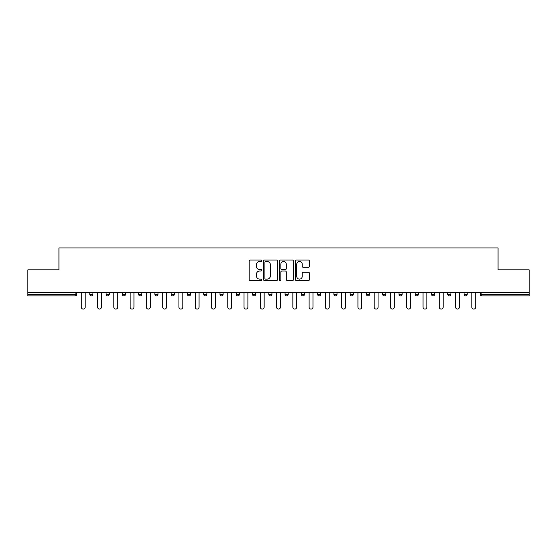<?xml version="1.0" encoding="UTF-8"?>
<svg xmlns="http://www.w3.org/2000/svg" width="557" height="557" viewBox="0 0 557 557"><rect width="100%" height="100%" fill="white"/><g stroke="black" fill="none" stroke-linecap="round" stroke-linejoin="round"><path stroke-width="0.84" d="M261.811 260.787A0.717 0.717 0 0 0 261.094 260.07L250.218 260.07A1.023 1.023 0 0 0 249.195 261.101L249.195 279.523A1.023 1.023 0 0 0 250.218 280.547L261.094 280.547A0.717 0.717 0 0 0 261.811 279.837A0.717 0.717 0 0 0 261.094 279.12L259.687 279.12A3.279 3.279 0 0 1 256.408 275.84L256.408 274.302A3.279 3.279 0 0 1 259.687 271.029L261.094 271.029A0.717 0.717 0 0 0 261.811 270.312A0.717 0.717 0 0 0 261.094 269.595L259.687 269.595A3.279 3.279 0 0 1 256.408 266.316L256.408 264.784A3.279 3.279 0 0 1 259.687 261.505L261.094 261.505A0.717 0.717 0 0 0 261.811 260.787M308.425 267.29A1.023 1.023 0 0 0 309.448 266.267L309.448 261.101A1.023 1.023 0 0 0 308.425 260.07L296.338 260.07A1.023 1.023 0 0 0 295.314 261.101L295.314 279.523A1.023 1.023 0 0 0 296.338 280.547L308.425 280.547A1.023 1.023 0 0 0 309.448 279.523L309.448 273.278A1.023 1.023 0 0 0 308.425 272.255L303.252 272.255A1.023 1.023 0 0 0 302.228 273.278L302.228 276.376A2.736 2.736 0 0 1 299.492 279.12A2.736 2.736 0 0 1 296.749 276.376L296.749 264.248A2.736 2.736 0 0 1 299.492 261.505A2.736 2.736 0 0 1 302.228 264.248L302.228 266.267A1.023 1.023 0 0 0 303.252 267.29L308.425 267.29M27.85 292.683L27.85 269.846L58.931 269.846L58.931 247.935L498.069 247.935L498.069 269.846L529.15 269.846L529.15 292.683L27.85 292.683L27.85 294.354L75.104 294.354L75.104 292.683M277.602 261.101A1.023 1.023 0 0 0 276.578 260.07L264.498 260.07A1.023 1.023 0 0 0 263.475 261.101L263.475 279.523A1.023 1.023 0 0 0 264.498 280.547L276.578 280.547A1.023 1.023 0 0 0 277.602 279.523L277.602 261.101M280.422 260.07L292.502 260.07A1.023 1.023 0 0 1 293.525 261.101L293.525 279.523A1.023 1.023 0 0 1 292.502 280.547L287.328 280.547A1.023 1.023 0 0 1 286.305 279.523L286.305 272.053A1.023 1.023 0 0 0 285.281 271.029L281.856 271.029A1.023 1.023 0 0 0 280.832 272.053L280.832 279.837A0.717 0.717 0 0 1 280.115 280.547A0.717 0.717 0 0 1 279.398 279.837L279.398 261.101A1.023 1.023 0 0 1 280.422 260.07M75.104 295.92A1.567 1.567 0 0 0 76.664 294.354L75.104 294.354L75.104 295.92A1.567 1.567 0 0 0 76.664 294.354L76.664 292.683L76.664 294.354A1.567 1.567 0 0 1 75.104 295.92L27.85 295.92L27.85 294.354M529.15 292.683L529.15 295.92L481.896 295.92A1.567 1.567 0 0 1 480.336 294.354L480.336 292.683M89.809 292.683L89.809 294.354L89.809 292.683M91.376 295.92A1.567 1.567 0 0 1 89.809 294.354A1.567 1.567 0 0 0 91.376 295.92A1.567 1.567 0 0 0 92.935 294.354L92.935 292.683L92.935 294.354A1.567 1.567 0 0 1 91.376 295.92A1.567 1.567 0 0 1 89.809 294.354L92.935 294.354A1.567 1.567 0 0 1 91.376 295.92M106.081 292.683L106.081 294.354L106.081 292.683M109.207 292.683L109.207 294.354L109.207 292.683M122.352 292.683L122.352 294.354L122.352 292.683M125.478 292.683L125.478 294.354L125.478 292.683M138.623 292.683L138.623 294.354L138.623 292.683M141.757 292.683L141.757 294.354L141.757 292.683M154.895 292.683L154.895 294.354L154.895 292.683M158.028 292.683L158.028 294.354L158.028 292.683M174.299 292.683L174.299 294.354L171.166 294.354A1.567 1.567 0 0 0 172.733 295.92A1.567 1.567 0 0 1 171.166 294.354L171.166 292.683M187.437 292.683L187.437 294.354L187.437 292.683M190.571 292.683L190.571 294.354L190.571 292.683M203.709 292.683L203.709 294.354L203.709 292.683M206.842 292.683L206.842 294.354L206.842 292.683M219.987 292.683L219.987 294.354L219.987 292.683M223.113 292.683L223.113 294.354L223.113 292.683M236.259 292.683L236.259 294.354L236.259 292.683M239.385 292.683L239.385 294.354L239.385 292.683M252.53 292.683L252.53 294.354L252.53 292.683M255.656 292.683L255.656 294.354A1.567 1.567 0 0 1 254.089 295.92A1.567 1.567 0 0 1 252.53 294.354L255.656 294.354A1.567 1.567 0 0 1 254.089 295.92M268.801 292.683L268.801 294.354L268.801 292.683M271.927 292.683L271.927 294.354L271.927 292.683M285.073 292.683L285.073 294.354L285.073 292.683M288.199 292.683L288.199 294.354L288.199 292.683M304.47 292.683L304.47 294.354A1.567 1.567 0 0 1 302.911 295.92A1.567 1.567 0 0 1 301.344 294.354L301.344 292.683M320.741 292.683L320.741 294.354A1.567 1.567 0 0 1 319.182 295.92A1.567 1.567 0 0 1 317.615 294.354L317.615 292.683M337.013 292.683L337.013 294.354A1.567 1.567 0 0 1 335.453 295.92A1.567 1.567 0 0 1 333.887 294.354L333.887 292.683M353.291 292.683L353.291 294.354A1.567 1.567 0 0 1 351.725 295.92A1.567 1.567 0 0 1 350.158 294.354L350.158 292.683M367.996 295.92A1.567 1.567 0 0 0 369.563 294.354L369.563 292.683L369.563 294.354A1.567 1.567 0 0 1 367.996 295.92A1.567 1.567 0 0 1 366.429 294.354L366.429 292.683M385.834 292.683L385.834 294.354A1.567 1.567 0 0 1 384.267 295.92A1.567 1.567 0 0 1 382.701 294.354L382.701 292.683M398.972 292.683L398.972 294.354L398.972 292.683M402.105 292.683L402.105 294.354A1.567 1.567 0 0 1 400.539 295.92A1.567 1.567 0 0 1 398.972 294.354L402.105 294.354A1.567 1.567 0 0 1 400.539 295.92M418.377 292.683L418.377 294.354A1.567 1.567 0 0 1 416.81 295.92A1.567 1.567 0 0 1 415.243 294.354L415.243 292.683M431.522 292.683L431.522 294.354L431.522 292.683M434.648 292.683L434.648 294.354A1.567 1.567 0 0 1 433.081 295.92A1.567 1.567 0 0 1 431.522 294.354L434.648 294.354A1.567 1.567 0 0 1 433.081 295.92A1.567 1.567 0 0 0 434.648 294.354M447.793 294.354A1.567 1.567 0 0 0 449.353 295.92A1.567 1.567 0 0 0 450.919 294.354L450.919 292.683L450.919 294.354L447.793 294.354A1.567 1.567 0 0 0 449.353 295.92A1.567 1.567 0 0 1 447.793 294.354L447.793 292.683M464.065 292.683L464.065 294.354L464.065 292.683M467.191 292.683L467.191 294.354L467.191 292.683M107.647 295.92A1.567 1.567 0 0 1 106.081 294.354A1.567 1.567 0 0 0 107.647 295.92A1.567 1.567 0 0 0 109.207 294.354A1.567 1.567 0 0 1 107.647 295.92A1.567 1.567 0 0 1 106.081 294.354L109.207 294.354A1.567 1.567 0 0 1 107.647 295.92M123.919 295.92A1.567 1.567 0 0 1 122.352 294.354A1.567 1.567 0 0 0 123.919 295.92A1.567 1.567 0 0 0 125.478 294.354A1.567 1.567 0 0 1 123.919 295.92A1.567 1.567 0 0 1 122.352 294.354L125.478 294.354A1.567 1.567 0 0 1 123.919 295.92M140.19 295.92A1.567 1.567 0 0 1 138.623 294.354A1.567 1.567 0 0 0 140.19 295.92A1.567 1.567 0 0 0 141.757 294.354A1.567 1.567 0 0 1 140.19 295.92A1.567 1.567 0 0 1 138.623 294.354L141.757 294.354A1.567 1.567 0 0 1 140.19 295.92M156.461 295.92A1.567 1.567 0 0 1 154.895 294.354A1.567 1.567 0 0 0 156.461 295.92A1.567 1.567 0 0 0 158.028 294.354A1.567 1.567 0 0 1 156.461 295.92A1.567 1.567 0 0 1 154.895 294.354L158.028 294.354A1.567 1.567 0 0 1 156.461 295.92M172.733 295.92A1.567 1.567 0 0 0 174.299 294.354A1.567 1.567 0 0 1 172.733 295.92A1.567 1.567 0 0 1 171.166 294.354M189.004 295.92A1.567 1.567 0 0 1 187.437 294.354A1.567 1.567 0 0 0 189.004 295.92A1.567 1.567 0 0 0 190.571 294.354A1.567 1.567 0 0 1 189.004 295.92A1.567 1.567 0 0 1 187.437 294.354L190.571 294.354A1.567 1.567 0 0 1 189.004 295.92M205.275 295.92A1.567 1.567 0 0 1 203.709 294.354L206.842 294.354A1.567 1.567 0 0 1 205.275 295.92A1.567 1.567 0 0 0 206.842 294.354M221.547 295.92A1.567 1.567 0 0 1 219.987 294.354L223.113 294.354A1.567 1.567 0 0 1 221.547 295.92A1.567 1.567 0 0 0 223.113 294.354M237.818 295.92A1.567 1.567 0 0 1 236.259 294.354A1.567 1.567 0 0 0 237.818 295.92A1.567 1.567 0 0 0 239.385 294.354A1.567 1.567 0 0 1 237.818 295.92A1.567 1.567 0 0 1 236.259 294.354L239.385 294.354A1.567 1.567 0 0 1 237.818 295.92M270.361 295.92A1.567 1.567 0 0 1 268.801 294.354L271.927 294.354A1.567 1.567 0 0 1 270.361 295.92A1.567 1.567 0 0 0 271.927 294.354M286.639 295.92A1.567 1.567 0 0 1 285.073 294.354A1.567 1.567 0 0 0 286.639 295.92A1.567 1.567 0 0 0 288.199 294.354A1.567 1.567 0 0 1 286.639 295.92A1.567 1.567 0 0 1 285.073 294.354L288.199 294.354A1.567 1.567 0 0 1 286.639 295.92M465.624 295.92A1.567 1.567 0 0 1 464.065 294.354L467.191 294.354A1.567 1.567 0 0 1 465.624 295.92A1.567 1.567 0 0 0 467.191 294.354A1.567 1.567 0 0 1 465.624 295.92M265.626 261.505A0.717 0.717 0 0 0 264.909 262.222L264.909 278.403A0.717 0.717 0 0 0 265.626 279.12L267.109 279.12A3.279 3.279 0 0 0 270.389 275.84L270.389 264.784A3.279 3.279 0 0 0 267.109 261.505L265.626 261.505M286.305 264.297A2.736 2.736 0 0 0 283.569 261.56A2.736 2.736 0 0 0 280.832 264.297L280.832 268.571A1.023 1.023 0 0 0 281.856 269.595L285.281 269.595A1.023 1.023 0 0 0 286.305 268.571L286.305 264.297M81.308 292.683L81.308 307.13A1.929 1.929 0 0 0 83.237 309.065A1.929 1.929 0 0 0 85.165 307.13L85.165 292.683M97.579 292.683L97.579 307.13A1.929 1.929 0 0 0 99.508 309.065A1.929 1.929 0 0 0 101.437 307.13L101.437 292.683M113.851 292.683L113.851 307.13A1.929 1.929 0 0 0 115.779 309.065A1.929 1.929 0 0 0 117.708 307.13L117.708 292.683M130.122 292.683L130.122 307.13A1.929 1.929 0 0 0 132.051 309.065A1.929 1.929 0 0 0 133.979 307.13L133.979 292.683M146.394 292.683L146.394 307.13A1.929 1.929 0 0 0 148.322 309.065A1.929 1.929 0 0 0 150.258 307.13L150.258 292.683M162.665 292.683L162.665 307.13A1.929 1.929 0 0 0 164.594 309.065A1.929 1.929 0 0 0 166.529 307.13L166.529 292.683M178.936 292.683L178.936 307.13A1.929 1.929 0 0 0 180.872 309.065A1.929 1.929 0 0 0 182.8 307.13L182.8 292.683M195.208 292.683L195.208 307.13A1.929 1.929 0 0 0 197.143 309.065A1.929 1.929 0 0 0 199.072 307.13L199.072 292.683M211.486 292.683L211.486 307.13A1.929 1.929 0 0 0 213.415 309.065A1.929 1.929 0 0 0 215.343 307.13L215.343 292.683M227.757 292.683L227.757 307.13A1.929 1.929 0 0 0 229.686 309.065A1.929 1.929 0 0 0 231.615 307.13L231.615 292.683M244.029 292.683L244.029 307.13A1.929 1.929 0 0 0 245.957 309.065A1.929 1.929 0 0 0 247.886 307.13L247.886 292.683M260.3 292.683L260.3 307.13A1.929 1.929 0 0 0 262.229 309.065A1.929 1.929 0 0 0 264.157 307.13L264.157 292.683M276.571 292.683L276.571 307.13A1.929 1.929 0 0 0 278.5 309.065A1.929 1.929 0 0 0 280.429 307.13L280.429 292.683M292.843 292.683L292.843 307.13A1.929 1.929 0 0 0 294.771 309.065A1.929 1.929 0 0 0 296.7 307.13L296.7 292.683M309.114 292.683L309.114 307.13A1.929 1.929 0 0 0 311.043 309.065A1.929 1.929 0 0 0 312.971 307.13L312.971 292.683M325.385 292.683L325.385 307.13A1.929 1.929 0 0 0 327.314 309.065A1.929 1.929 0 0 0 329.243 307.13L329.243 292.683M341.657 292.683L341.657 307.13A1.929 1.929 0 0 0 343.585 309.065A1.929 1.929 0 0 0 345.514 307.13L345.514 292.683M357.928 292.683L357.928 307.13A1.929 1.929 0 0 0 359.857 309.065A1.929 1.929 0 0 0 361.792 307.13L361.792 292.683M374.2 292.683L374.2 307.13A1.929 1.929 0 0 0 376.128 309.065A1.929 1.929 0 0 0 378.064 307.13L378.064 292.683M390.471 292.683L390.471 307.13A1.929 1.929 0 0 0 392.407 309.065A1.929 1.929 0 0 0 394.335 307.13L394.335 292.683M406.742 292.683L406.742 307.13A1.929 1.929 0 0 0 408.678 309.065A1.929 1.929 0 0 0 410.606 307.13L410.606 292.683M423.021 292.683L423.021 307.13A1.929 1.929 0 0 0 424.949 309.065A1.929 1.929 0 0 0 426.878 307.13L426.878 292.683M439.292 292.683L439.292 307.13A1.929 1.929 0 0 0 441.221 309.065A1.929 1.929 0 0 0 443.149 307.13L443.149 292.683M455.563 292.683L455.563 307.13A1.929 1.929 0 0 0 457.492 309.065A1.929 1.929 0 0 0 459.421 307.13L459.421 292.683M471.835 292.683L471.835 307.13A1.929 1.929 0 0 0 473.763 309.065A1.929 1.929 0 0 0 475.692 307.13L475.692 292.683M481.896 292.683L481.896 294.354L529.15 294.354M480.336 294.354L481.896 294.354L481.896 295.92M302.911 295.92A1.567 1.567 0 0 0 304.47 294.354L301.344 294.354M319.182 295.92A1.567 1.567 0 0 0 320.741 294.354L317.615 294.354M335.453 295.92A1.567 1.567 0 0 0 337.013 294.354L333.887 294.354M351.725 295.92A1.567 1.567 0 0 0 353.291 294.354L350.158 294.354M369.563 294.354L366.429 294.354M384.267 295.92A1.567 1.567 0 0 0 385.834 294.354L382.701 294.354M416.81 295.92A1.567 1.567 0 0 0 418.377 294.354L415.243 294.354M449.353 295.92A1.567 1.567 0 0 0 450.919 294.354"/></g></svg>

